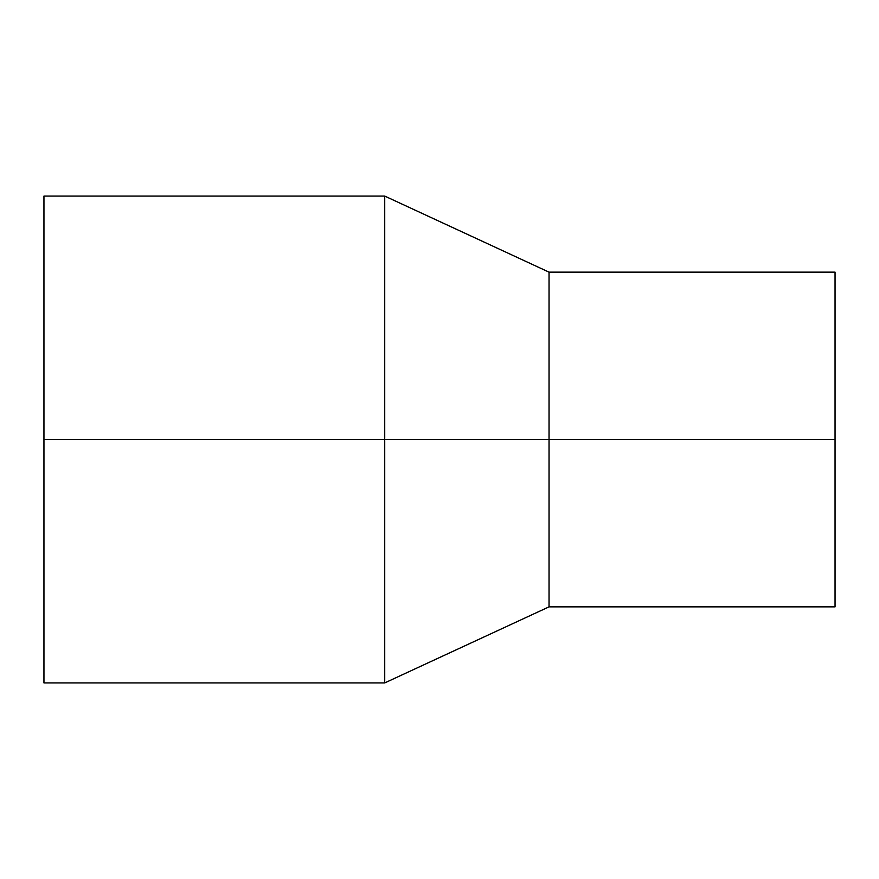 <?xml version="1.0" encoding="UTF-8"?>
<svg xmlns="http://www.w3.org/2000/svg" width="879" height="879" viewBox="0 0 879 879"><rect width="100%" height="100%" fill="white"/><g stroke="black" fill="none" stroke-linecap="round" stroke-linejoin="round"><path stroke-width="1.32" d="M43.95 439.5L43.95 196.083L384.727 196.083L384.727 682.917L43.95 682.917L43.95 439.5L549.034 439.5L549.034 606.851L384.727 682.917M384.727 196.083L549.034 272.149L549.034 439.5L835.05 439.5L835.05 606.851L549.034 606.851M549.034 272.149L835.05 272.149L835.05 439.5"/></g></svg>
